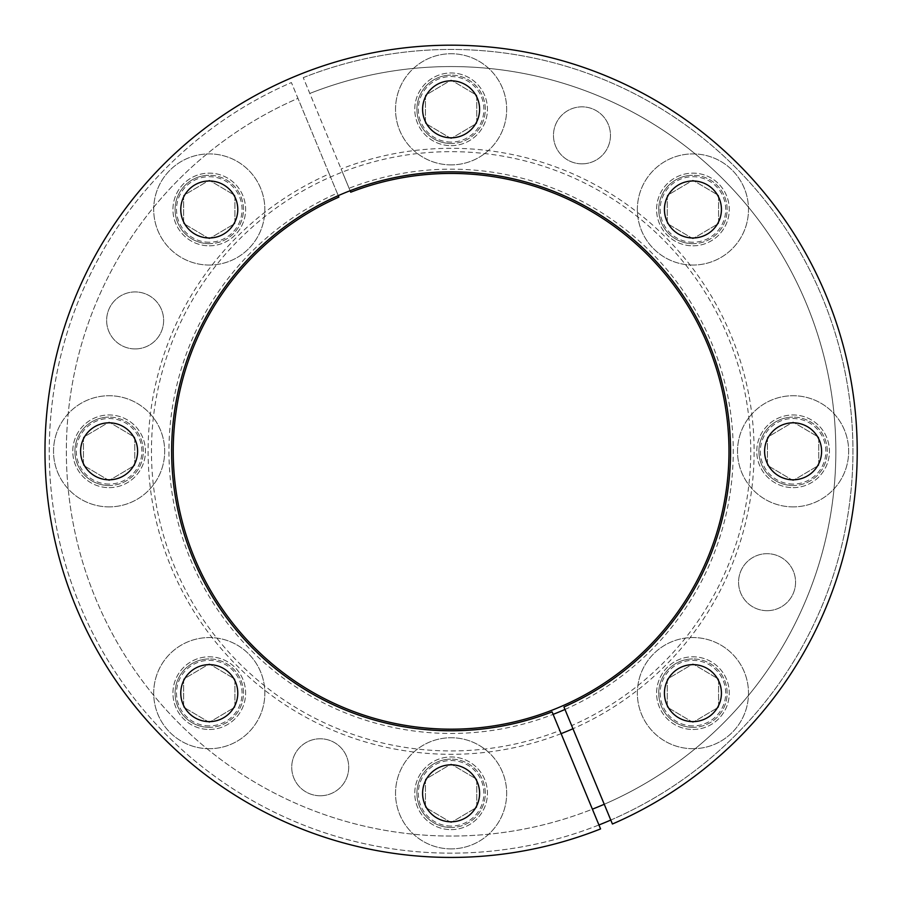 <?xml version="1.0" encoding="UTF-8"?>
<svg xmlns="http://www.w3.org/2000/svg" width="902" height="902" viewBox="0 0 902 902"><rect width="100%" height="100%" fill="white"/><g stroke="black" fill="none" stroke-linecap="round" stroke-linejoin="round"><path stroke-width="0.68" stroke-dasharray="4.51 3.38" d="M564.968 709.457A282.146 282.146 0 0 0 711.768 343.335A282.146 282.146 0 0 0 349.085 188.247L341.103 168.978A303.004 303.004 0 0 1 731.048 335.352A303.004 303.004 0 0 1 572.962 728.737M561.112 733.642A303.004 303.004 0 0 1 171.166 567.268A303.004 303.004 0 0 1 329.253 173.883L337.235 193.163A282.146 282.146 0 0 0 190.435 559.285A282.146 282.146 0 0 0 553.129 714.361M604.239 804.268A384.748 384.748 0 0 0 806.557 304.075A384.748 384.748 0 0 0 309.814 93.447L341.103 168.978M329.253 173.883L297.964 98.352A384.748 384.748 0 0 0 95.646 598.545A384.748 384.748 0 0 0 592.388 809.173M767.061 610.688A28.503 28.503 0 0 0 795.564 582.185A28.503 28.503 0 0 0 767.061 553.681A28.503 28.503 0 0 0 738.569 582.185A28.503 28.503 0 0 0 767.061 610.688A28.503 28.503 0 0 0 795.564 582.185A28.503 28.503 0 0 0 767.061 553.681A28.503 28.503 0 0 0 738.569 582.185A28.503 28.503 0 0 0 767.061 610.688M581.982 163.848A28.503 28.503 0 0 0 610.474 135.345A28.503 28.503 0 0 0 581.982 106.842A28.503 28.503 0 0 0 553.478 135.345A28.503 28.503 0 0 0 581.982 163.848A28.503 28.503 0 0 0 610.474 135.345A28.503 28.503 0 0 0 581.982 106.842A28.503 28.503 0 0 0 553.478 135.345A28.503 28.503 0 0 0 581.982 163.848M135.142 348.927A28.503 28.503 0 0 0 163.634 320.435A28.503 28.503 0 0 0 135.142 291.932A28.503 28.503 0 0 0 106.639 320.435A28.503 28.503 0 0 0 135.142 348.927A28.503 28.503 0 0 0 163.634 320.435A28.503 28.503 0 0 0 135.142 291.932A28.503 28.503 0 0 0 106.639 320.435A28.503 28.503 0 0 0 135.142 348.927M209.275 729.47A36.339 36.339 0 0 0 245.615 693.131A36.339 36.339 0 0 0 209.275 656.803A36.339 36.339 0 0 0 172.936 693.131A36.339 36.339 0 0 0 209.275 729.47A36.339 36.339 0 0 0 245.615 693.131A36.339 36.339 0 0 0 209.275 656.803A36.339 36.339 0 0 0 172.936 693.131A36.339 36.339 0 0 0 209.275 729.47M109.108 487.644A36.339 36.339 0 0 0 145.447 451.304A36.339 36.339 0 0 0 109.108 414.965A36.339 36.339 0 0 0 72.769 451.304A36.339 36.339 0 0 0 109.108 487.644A36.339 36.339 0 0 0 145.447 451.304A36.339 36.339 0 0 0 109.108 414.965A36.339 36.339 0 0 0 72.769 451.304A36.339 36.339 0 0 0 109.108 487.644M209.275 245.818A36.339 36.339 0 0 0 245.615 209.478A36.339 36.339 0 0 0 209.275 173.139A36.339 36.339 0 0 0 172.936 209.478A36.339 36.339 0 0 0 209.275 245.818A36.339 36.339 0 0 0 245.615 209.478A36.339 36.339 0 0 0 209.275 173.139A36.339 36.339 0 0 0 172.936 209.478A36.339 36.339 0 0 0 209.275 245.818M451.101 145.65A36.339 36.339 0 0 0 487.441 109.311A36.339 36.339 0 0 0 451.101 72.972A36.339 36.339 0 0 0 414.762 109.311A36.339 36.339 0 0 0 451.101 145.65A36.339 36.339 0 0 0 487.441 109.311A36.339 36.339 0 0 0 451.101 72.972A36.339 36.339 0 0 0 414.762 109.311A36.339 36.339 0 0 0 451.101 145.65M692.928 245.818A36.339 36.339 0 0 0 729.267 209.478A36.339 36.339 0 0 0 692.928 173.139A36.339 36.339 0 0 0 656.588 209.478A36.339 36.339 0 0 0 692.928 245.818A36.339 36.339 0 0 0 729.267 209.478A36.339 36.339 0 0 0 692.928 173.139A36.339 36.339 0 0 0 656.588 209.478A36.339 36.339 0 0 0 692.928 245.818M793.095 487.644A36.339 36.339 0 0 0 829.434 451.304A36.339 36.339 0 0 0 793.095 414.965A36.339 36.339 0 0 0 756.767 451.304A36.339 36.339 0 0 0 793.095 487.644A36.339 36.339 0 0 0 829.434 451.304A36.339 36.339 0 0 0 793.095 414.965A36.339 36.339 0 0 0 756.767 451.304A36.339 36.339 0 0 0 793.095 487.644M692.928 729.47A36.339 36.339 0 0 0 729.267 693.131A36.339 36.339 0 0 0 692.928 656.803A36.339 36.339 0 0 0 656.588 693.131A36.339 36.339 0 0 0 692.928 729.47A36.339 36.339 0 0 0 729.267 693.131A36.339 36.339 0 0 0 692.928 656.803A36.339 36.339 0 0 0 656.588 693.131A36.339 36.339 0 0 0 692.928 729.47M451.101 829.637A36.339 36.339 0 0 0 487.441 793.309A36.339 36.339 0 0 0 451.101 756.97A36.339 36.339 0 0 0 414.762 793.309A36.339 36.339 0 0 0 451.101 829.637A36.339 36.339 0 0 0 487.441 793.309A36.339 36.339 0 0 0 451.101 756.97A36.339 36.339 0 0 0 414.762 793.309A36.339 36.339 0 0 0 451.101 829.637M320.221 795.767A28.503 28.503 0 0 0 348.724 767.275A28.503 28.503 0 0 0 320.221 738.772A28.503 28.503 0 0 0 291.729 767.275A28.503 28.503 0 0 0 320.221 795.767A28.503 28.503 0 0 0 348.724 767.275A28.503 28.503 0 0 0 320.221 738.772A28.503 28.503 0 0 0 291.729 767.275A28.503 28.503 0 0 0 320.221 795.767M610.789 820.065A401.841 401.841 0 0 0 822.365 297.525A401.841 401.841 0 0 0 303.264 77.64L350.72 192.205A277.872 277.872 0 0 1 726.313 489.696A277.872 277.872 0 0 1 283.645 673.05A277.872 277.872 0 0 1 338.87 197.11L291.414 82.556A401.841 401.841 0 0 0 79.85 605.084A401.841 401.841 0 0 0 598.939 824.969M303.264 77.64A401.841 401.841 0 0 1 849.222 505.875A401.841 401.841 0 0 1 208.17 771.413A401.841 401.841 0 0 1 291.414 82.556L297.964 98.352A384.748 384.748 0 0 0 218.588 757.849A384.748 384.748 0 0 0 832.275 503.643A384.748 384.748 0 0 0 309.814 93.447L303.264 77.64M349.085 188.247L350.111 190.739M337.235 193.163L338.261 195.644M692.928 664.639A28.503 28.503 0 0 0 664.436 693.131A28.503 28.503 0 0 0 692.928 721.634A28.503 28.503 0 0 0 721.431 693.131A28.503 28.503 0 0 0 692.928 664.639M600.574 828.927A406.125 406.125 0 0 1 48.742 396.181A406.125 406.125 0 0 1 696.637 127.813A406.125 406.125 0 0 1 612.424 824.011L571.665 725.625A299.644 299.644 0 0 0 631.817 212.286A299.644 299.644 0 0 0 154.31 410.083A299.644 299.644 0 0 0 559.815 730.53L600.574 828.927M793.095 422.812A28.503 28.503 0 0 0 764.603 451.304A28.503 28.503 0 0 0 793.095 479.808A28.503 28.503 0 0 0 821.598 451.304A28.503 28.503 0 0 0 793.095 422.812M692.928 180.975A28.503 28.503 0 0 0 664.436 209.478A28.503 28.503 0 0 0 692.928 237.981A28.503 28.503 0 0 0 721.431 209.478A28.503 28.503 0 0 0 692.928 180.975M451.101 80.808A28.503 28.503 0 0 0 422.598 109.311A28.503 28.503 0 0 0 451.101 137.814A28.503 28.503 0 0 0 479.605 109.311A28.503 28.503 0 0 0 451.101 80.808M209.275 180.975A28.503 28.503 0 0 0 180.772 209.478A28.503 28.503 0 0 0 209.275 237.981A28.503 28.503 0 0 0 237.778 209.478A28.503 28.503 0 0 0 209.275 180.975M109.108 422.812A28.503 28.503 0 0 0 80.605 451.304A28.503 28.503 0 0 0 109.108 479.808A28.503 28.503 0 0 0 137.611 451.304A28.503 28.503 0 0 0 109.108 422.812M209.275 664.639A28.503 28.503 0 0 0 180.772 693.131A28.503 28.503 0 0 0 209.275 721.634A28.503 28.503 0 0 0 237.778 693.131A28.503 28.503 0 0 0 209.275 664.639M451.101 764.806A28.503 28.503 0 0 0 422.598 793.309A28.503 28.503 0 0 0 451.101 821.801A28.503 28.503 0 0 0 479.605 793.309A28.503 28.503 0 0 0 451.101 764.806M571.665 725.625L563.942 706.965M552.092 711.881L559.815 730.53M451.101 826.074A32.776 32.776 0 0 1 418.325 793.309A32.776 32.776 0 0 1 451.101 760.533A32.776 32.776 0 0 1 483.878 793.309A32.776 32.776 0 0 1 451.101 826.074M451.101 827.506A34.197 34.197 0 0 1 416.904 793.309A34.197 34.197 0 0 1 451.101 759.101A34.197 34.197 0 0 0 416.904 793.309A34.197 34.197 0 0 0 451.101 827.506A34.197 34.197 0 0 0 485.299 793.309A34.197 34.197 0 0 0 451.101 759.101A34.197 34.197 0 0 1 485.299 793.309A34.197 34.197 0 0 1 451.101 827.506M451.101 848.883A55.574 55.574 0 0 1 395.527 793.309A55.574 55.574 0 0 1 451.101 737.735A55.574 55.574 0 0 1 506.676 793.309A55.574 55.574 0 0 1 451.101 848.883A55.574 55.574 0 0 1 395.527 793.309A55.574 55.574 0 0 1 451.101 737.735A55.574 55.574 0 0 1 506.676 793.309A55.574 55.574 0 0 1 451.101 848.883M451.101 822.545L425.451 807.346L425.451 779.26L451.101 764.062L476.752 779.26L476.752 807.346L451.101 822.545L425.451 807.346L425.451 779.26L451.101 764.062L476.752 779.26L476.752 807.346L451.101 822.545M692.928 725.907A32.776 32.776 0 0 1 660.151 693.131A32.776 32.776 0 0 1 692.928 660.365A32.776 32.776 0 0 1 725.704 693.131A32.776 32.776 0 0 1 692.928 725.907M692.928 727.339A34.197 34.197 0 0 1 658.731 693.131A34.197 34.197 0 0 1 692.928 658.934A34.197 34.197 0 0 0 658.731 693.131A34.197 34.197 0 0 0 692.928 727.339A34.197 34.197 0 0 0 727.136 693.131A34.197 34.197 0 0 0 692.928 658.934A34.197 34.197 0 0 1 727.136 693.131A34.197 34.197 0 0 1 692.928 727.339M692.928 748.705A55.574 55.574 0 0 1 637.353 693.131A55.574 55.574 0 0 1 692.928 637.556A55.574 55.574 0 0 1 748.502 693.131A55.574 55.574 0 0 1 692.928 748.705A55.574 55.574 0 0 1 637.353 693.131A55.574 55.574 0 0 1 692.928 637.556A55.574 55.574 0 0 1 748.502 693.131A55.574 55.574 0 0 1 692.928 748.705M692.928 722.378L667.277 707.179L667.277 679.093L692.928 663.895L718.578 679.093L718.578 707.179L692.928 722.378L667.277 707.179L667.277 679.093L692.928 663.895L718.578 679.093L718.578 707.179L692.928 722.378M793.095 484.081A32.776 32.776 0 0 1 760.33 451.304A32.776 32.776 0 0 1 793.095 418.528A32.776 32.776 0 0 1 825.871 451.304A32.776 32.776 0 0 1 793.095 484.081M793.095 485.513A34.197 34.197 0 0 1 758.898 451.304A34.197 34.197 0 0 1 793.095 417.107A34.197 34.197 0 0 0 758.898 451.304A34.197 34.197 0 0 0 793.095 485.513A34.197 34.197 0 0 0 827.303 451.304A34.197 34.197 0 0 0 793.095 417.107A34.197 34.197 0 0 1 827.303 451.304A34.197 34.197 0 0 1 793.095 485.513M793.095 506.879A55.574 55.574 0 0 1 737.52 451.304A55.574 55.574 0 0 1 793.095 395.73A55.574 55.574 0 0 1 848.669 451.304A55.574 55.574 0 0 1 793.095 506.879A55.574 55.574 0 0 1 737.52 451.304A55.574 55.574 0 0 1 793.095 395.73A55.574 55.574 0 0 1 848.669 451.304A55.574 55.574 0 0 1 793.095 506.879M793.095 480.552L767.444 465.342L767.444 437.267L793.095 422.068L818.745 437.267L818.745 465.342L793.095 480.552L767.444 465.342L767.444 437.267L793.095 422.068L818.745 437.267L818.745 465.342L793.095 480.552M692.928 242.255A32.776 32.776 0 0 1 660.151 209.478A32.776 32.776 0 0 1 692.928 176.702A32.776 32.776 0 0 1 725.704 209.478A32.776 32.776 0 0 1 692.928 242.255M692.928 243.675A34.197 34.197 0 0 1 658.731 209.478A34.197 34.197 0 0 1 692.928 175.281A34.197 34.197 0 0 0 658.731 209.478A34.197 34.197 0 0 0 692.928 243.675A34.197 34.197 0 0 0 727.136 209.478A34.197 34.197 0 0 0 692.928 175.281A34.197 34.197 0 0 1 727.136 209.478A34.197 34.197 0 0 1 692.928 243.675M692.928 265.053A55.574 55.574 0 0 1 637.353 209.478A55.574 55.574 0 0 1 692.928 153.904A55.574 55.574 0 0 1 748.502 209.478A55.574 55.574 0 0 1 692.928 265.053A55.574 55.574 0 0 1 637.353 209.478A55.574 55.574 0 0 1 692.928 153.904A55.574 55.574 0 0 1 748.502 209.478A55.574 55.574 0 0 1 692.928 265.053M692.928 238.726L667.277 223.516L667.277 195.441L692.928 180.242L718.578 195.441L718.578 223.516L692.928 238.726L667.277 223.516L667.277 195.441L692.928 180.242L718.578 195.441L718.578 223.516L692.928 238.726M451.101 142.088A32.776 32.776 0 0 1 418.325 109.311A32.776 32.776 0 0 1 451.101 76.535A32.776 32.776 0 0 1 483.878 109.311A32.776 32.776 0 0 1 451.101 142.088M451.101 143.508A34.197 34.197 0 0 1 416.904 109.311A34.197 34.197 0 0 1 451.101 75.114A34.197 34.197 0 0 0 416.904 109.311A34.197 34.197 0 0 0 451.101 143.508A34.197 34.197 0 0 0 485.299 109.311A34.197 34.197 0 0 0 451.101 75.114A34.197 34.197 0 0 1 485.299 109.311A34.197 34.197 0 0 1 451.101 143.508M451.101 164.886A55.574 55.574 0 0 1 395.527 109.311A55.574 55.574 0 0 1 451.101 53.737A55.574 55.574 0 0 1 506.676 109.311A55.574 55.574 0 0 1 451.101 164.886A55.574 55.574 0 0 1 395.527 109.311A55.574 55.574 0 0 1 451.101 53.737A55.574 55.574 0 0 1 506.676 109.311A55.574 55.574 0 0 1 451.101 164.886M451.101 138.547L425.451 123.349L425.451 95.274L451.101 80.075L476.752 95.274L476.752 123.349L451.101 138.547L425.451 123.349L425.451 95.274L451.101 80.075L476.752 95.274L476.752 123.349L451.101 138.547M209.275 242.255A32.776 32.776 0 0 1 176.499 209.478A32.776 32.776 0 0 1 209.275 176.702A32.776 32.776 0 0 1 242.052 209.478A32.776 32.776 0 0 1 209.275 242.255M209.275 243.675A34.197 34.197 0 0 1 175.078 209.478A34.197 34.197 0 0 1 209.275 175.281A34.197 34.197 0 0 0 175.078 209.478A34.197 34.197 0 0 0 209.275 243.675A34.197 34.197 0 0 0 243.472 209.478A34.197 34.197 0 0 0 209.275 175.281A34.197 34.197 0 0 1 243.472 209.478A34.197 34.197 0 0 1 209.275 243.675M209.275 265.053A55.574 55.574 0 0 1 153.701 209.478A55.574 55.574 0 0 1 209.275 153.904A55.574 55.574 0 0 1 264.85 209.478A55.574 55.574 0 0 1 209.275 265.053A55.574 55.574 0 0 1 153.701 209.478A55.574 55.574 0 0 1 209.275 153.904A55.574 55.574 0 0 1 264.85 209.478A55.574 55.574 0 0 1 209.275 265.053M209.275 238.726L183.625 223.516L183.625 195.441L209.275 180.242L234.926 195.441L234.926 223.516L209.275 238.726L183.625 223.516L183.625 195.441L209.275 180.242L234.926 195.441L234.926 223.516L209.275 238.726M109.108 484.081A32.776 32.776 0 0 1 76.332 451.304A32.776 32.776 0 0 1 109.108 418.528A32.776 32.776 0 0 1 141.885 451.304A32.776 32.776 0 0 1 109.108 484.081M109.108 485.513A34.197 34.197 0 0 1 74.911 451.304A34.197 34.197 0 0 1 109.108 417.107A34.197 34.197 0 0 0 74.911 451.304A34.197 34.197 0 0 0 109.108 485.513A34.197 34.197 0 0 0 143.305 451.304A34.197 34.197 0 0 0 109.108 417.107A34.197 34.197 0 0 1 143.305 451.304A34.197 34.197 0 0 1 109.108 485.513M109.108 506.879A55.574 55.574 0 0 1 53.534 451.304A55.574 55.574 0 0 1 109.108 395.73A55.574 55.574 0 0 1 164.683 451.304A55.574 55.574 0 0 1 109.108 506.879A55.574 55.574 0 0 1 53.534 451.304A55.574 55.574 0 0 1 109.108 395.73A55.574 55.574 0 0 1 164.683 451.304A55.574 55.574 0 0 1 109.108 506.879M109.108 480.552L83.458 465.342L83.458 437.267L109.108 422.068L134.759 437.267L134.759 465.342L109.108 480.552L83.458 465.342L83.458 437.267L109.108 422.068L134.759 437.267L134.759 465.342L109.108 480.552M209.275 725.907A32.776 32.776 0 0 1 176.499 693.131A32.776 32.776 0 0 1 209.275 660.365A32.776 32.776 0 0 1 242.052 693.131A32.776 32.776 0 0 1 209.275 725.907M209.275 727.339A34.197 34.197 0 0 1 175.078 693.131A34.197 34.197 0 0 1 209.275 658.934A34.197 34.197 0 0 0 175.078 693.131A34.197 34.197 0 0 0 209.275 727.339A34.197 34.197 0 0 0 243.472 693.131A34.197 34.197 0 0 0 209.275 658.934A34.197 34.197 0 0 1 243.472 693.131A34.197 34.197 0 0 1 209.275 727.339M209.275 748.705A55.574 55.574 0 0 1 153.701 693.131A55.574 55.574 0 0 1 209.275 637.556A55.574 55.574 0 0 1 264.85 693.131A55.574 55.574 0 0 1 209.275 748.705A55.574 55.574 0 0 1 153.701 693.131A55.574 55.574 0 0 1 209.275 637.556A55.574 55.574 0 0 1 264.85 693.131A55.574 55.574 0 0 1 209.275 748.705M209.275 722.378L183.625 707.179L183.625 679.093L209.275 663.895L234.926 679.093L234.926 707.179L209.275 722.378L183.625 707.179L183.625 679.093L209.275 663.895L234.926 679.093L234.926 707.179L209.275 722.378"/><path stroke-width="1.35" d="M553.129 714.361A282.146 282.146 0 0 0 564.968 709.457M572.962 728.737A303.004 303.004 0 0 1 561.112 733.642M592.388 809.173A384.748 384.748 0 0 0 604.239 804.268M350.111 190.739L350.72 192.205A277.872 277.872 0 0 1 726.313 489.696A277.872 277.872 0 0 1 283.645 673.05A277.872 277.872 0 0 1 338.87 197.11L338.261 195.644M598.939 824.969A401.841 401.841 0 0 0 610.789 820.065M552.092 711.881A279.451 279.451 0 0 1 174.323 412.71A279.451 279.451 0 0 1 619.527 228.307A279.451 279.451 0 0 1 563.942 706.965L612.424 824.011A406.125 406.125 0 0 0 696.637 127.813A406.125 406.125 0 0 0 48.742 396.181A406.125 406.125 0 0 0 600.574 828.927L552.092 711.881M692.928 664.639A28.503 28.503 0 0 0 664.436 693.131A28.503 28.503 0 0 0 692.928 721.634A28.503 28.503 0 0 0 721.431 693.131A28.503 28.503 0 0 0 692.928 664.639M793.095 422.812A28.503 28.503 0 0 0 764.603 451.304A28.503 28.503 0 0 0 793.095 479.808A28.503 28.503 0 0 0 821.598 451.304A28.503 28.503 0 0 0 793.095 422.812M692.928 180.975A28.503 28.503 0 0 0 664.436 209.478A28.503 28.503 0 0 0 692.928 237.981A28.503 28.503 0 0 0 721.431 209.478A28.503 28.503 0 0 0 692.928 180.975M451.101 80.808A28.503 28.503 0 0 0 422.598 109.311A28.503 28.503 0 0 0 451.101 137.814A28.503 28.503 0 0 0 479.605 109.311A28.503 28.503 0 0 0 451.101 80.808M209.275 180.975A28.503 28.503 0 0 0 180.772 209.478A28.503 28.503 0 0 0 209.275 237.981A28.503 28.503 0 0 0 237.778 209.478A28.503 28.503 0 0 0 209.275 180.975M109.108 422.812A28.503 28.503 0 0 0 80.605 451.304A28.503 28.503 0 0 0 109.108 479.808A28.503 28.503 0 0 0 137.611 451.304A28.503 28.503 0 0 0 109.108 422.812M209.275 664.639A28.503 28.503 0 0 0 180.772 693.131A28.503 28.503 0 0 0 209.275 721.634A28.503 28.503 0 0 0 237.778 693.131A28.503 28.503 0 0 0 209.275 664.639M451.101 764.806A28.503 28.503 0 0 0 422.598 793.309A28.503 28.503 0 0 0 451.101 821.801A28.503 28.503 0 0 0 479.605 793.309A28.503 28.503 0 0 0 451.101 764.806"/></g></svg>
